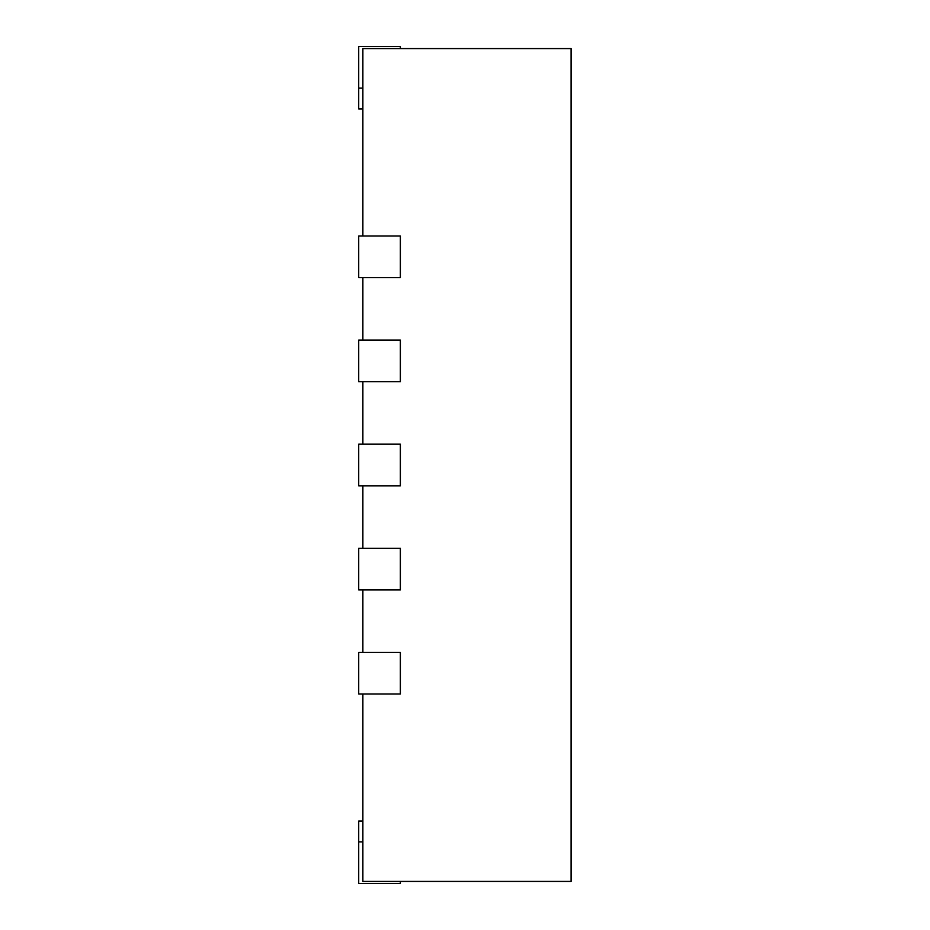 <?xml version="1.0" encoding="UTF-8"?>
<svg xmlns="http://www.w3.org/2000/svg" width="930" height="930" viewBox="0 0 930 930"><rect width="100%" height="100%" fill="white"/><g stroke="black" fill="none" stroke-linecap="round" stroke-linejoin="round"><path stroke-width="1.4" d="M362.874 694.024L362.874 881.419L571.078 881.419L571.078 48.581L362.874 48.581L362.874 235.976M362.874 277.617L362.874 340.078M362.874 381.719L362.874 444.18M362.874 485.82L362.874 548.282M362.874 589.922L362.874 652.383M400.353 277.617L358.713 277.617L358.713 235.976L400.353 235.976L400.353 277.617M400.353 381.719L358.713 381.719L358.713 340.078L400.353 340.078L400.353 381.719M400.353 485.82L358.713 485.82L358.713 444.18L400.353 444.18L400.353 485.82M400.353 589.922L358.713 589.922L358.713 548.282L400.353 548.282L400.353 589.922M400.353 694.024L358.713 694.024L358.713 652.383L400.353 652.383L400.353 694.024M400.353 48.581L400.353 46.5L358.713 46.5L358.713 108.961L362.874 108.961M362.874 821.039L358.713 821.039L358.713 883.5L400.353 883.5L400.353 881.419M571.078 100.614L571.078 135.199M571.287 135.199L571.287 136.187M571.287 152.02L571.078 152.706M571.078 135.489L571.078 152.427M571.287 152.706L571.078 156.972M362.874 88.141L358.713 88.141M358.713 841.859L362.874 841.859"/></g></svg>
